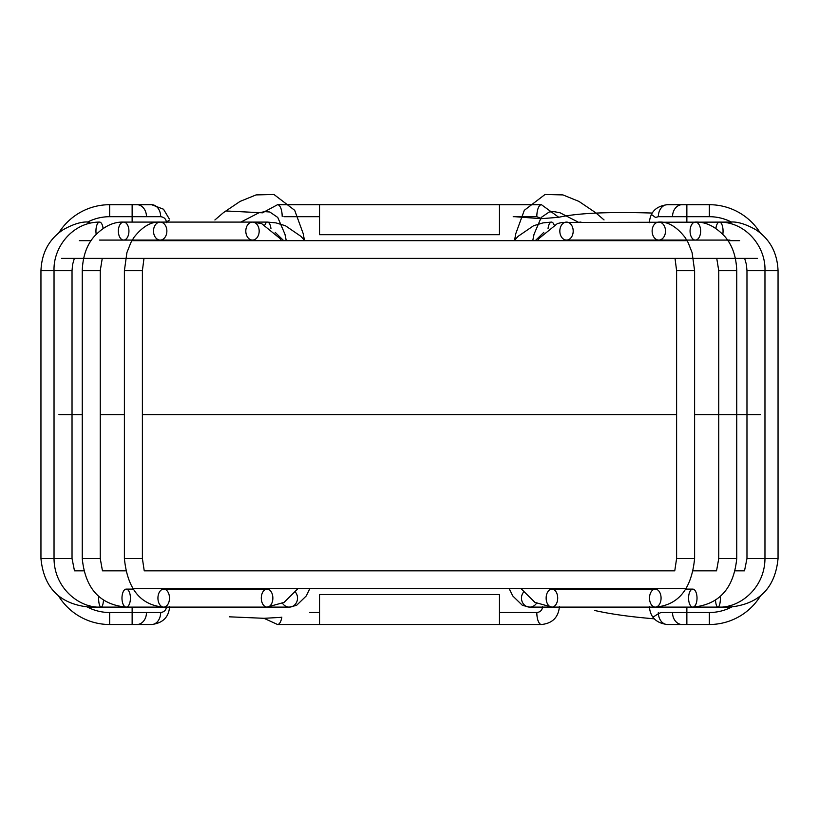 <?xml version="1.0" encoding="UTF-8"?>
<svg xmlns="http://www.w3.org/2000/svg" width="819" height="819" viewBox="0 0 819 819"><rect width="100%" height="100%" fill="white"/><g stroke="black" fill="none" stroke-linecap="round" stroke-linejoin="round"><path stroke-width="1.23" d="M731.521 222.123A47.973 47.973 0 0 0 709.356 216.697L709.356 204.699A59.971 59.971 0 0 1 760.257 232.954A59.971 59.971 0 0 0 709.356 204.699L667.383 204.699C656.142 206.071 650.143 212.07 649.385 222.696M558.548 217.137L541.441 204.699L499.457 204.699L499.457 234.684L319.543 234.684L319.543 204.699L277.559 204.699L262.53 212.807L226.587 211.005M166.452 222.696C166.196 219.144 164.271 217.148 160.667 216.697A11.998 9.05 -90 0 0 151.617 204.699L163.513 209.224L169.175 218.734M540.847 218.397L536.814 216.697A11.998 4.627 -90 0 1 541.441 204.699M709.356 216.697L658.333 216.697L655.507 217.455L651.392 214.435L652.19 213.053C608.619 211.691 577.426 213.104 558.609 217.311L541.124 218.693L514.905 216.697M169.615 606.51C168.857 617.137 162.858 623.136 151.617 624.508L136.916 624.508L151.617 624.508A11.998 9.05 90 0 0 160.667 612.51C164.271 612.059 166.196 610.063 166.452 606.51M281.808 617.311L263.984 618.314L277.559 624.508L541.441 624.508C552.415 623.392 558.415 617.393 559.428 606.51M499.457 612.51L536.814 612.51C540.335 612.141 542.27 610.135 542.598 606.51M672.522 612.51L686.865 612.51L686.865 624.508L667.383 624.508L682.084 624.508A11.998 9.562 90 0 1 672.522 612.51L661.056 612.51L658.374 613.707A11.998 9.05 90 0 0 667.383 624.508C656.142 623.136 650.143 617.137 649.385 606.51M686.865 607.114L686.865 612.51L709.356 612.51L709.356 624.508A59.971 59.971 0 0 0 760.401 596.027A59.971 59.971 0 0 1 709.356 624.508L682.084 624.508M151.617 204.699L109.644 204.699A59.971 59.971 0 0 0 58.743 232.954A59.971 59.971 0 0 1 109.644 204.699L109.644 216.697A47.973 47.973 0 0 0 87.479 222.123M87.449 607.074A47.973 47.973 0 0 0 109.644 612.51L109.644 624.508A59.971 59.971 0 0 1 58.599 596.027A59.971 59.971 0 0 0 109.644 624.508L136.916 624.508A11.998 9.562 90 0 0 146.478 612.51L160.667 612.51M760.339 414.598L694.604 414.598L760.339 414.598M676.607 414.598L142.393 414.598L676.607 414.598M124.396 414.598L100.256 414.598L124.396 414.598M82.258 414.598L58.937 414.598L82.258 414.598M79.382 240.684L91.042 240.684M131.89 240.684L687.11 240.684M727.958 240.684L739.618 240.684M662.131 240.684L588.881 240.684L595.044 240.08M514.301 240.684L499.457 240.684L514.301 240.684L518.038 236.374L533.558 225.757L542.997 222.891L551.484 222.092A8.999 3.583 90 0 1 554.094 224.918M304.699 240.684L319.543 240.684L304.699 240.684L300.962 236.374L285.442 225.757L276.003 222.891L267.516 222.092A8.999 3.583 90 0 0 264.906 224.918M166.052 240.684L156.869 240.684M586.148 240.684L232.852 240.684M468.888 588.523L514.24 588.523M339.353 588.523L354.258 588.523M686.281 588.523L132.719 588.523M159.592 588.523L230.047 588.523L224.037 589.117M594.963 589.117L588.953 588.523L659.408 588.523M499.457 624.508L499.457 594.522L319.543 594.522L319.543 624.508M499.457 204.699L319.543 204.699M658.333 612.51A11.998 9.05 90 0 0 658.374 613.707L652.917 617.209L654.258 618.816C630.241 616.83 610.329 614.045 594.533 610.442M166.431 222.092L169.42 220.045M264.189 618.314L229.392 616.82M657.616 240.684L588.881 240.684M282.186 216.339A11.998 4.627 -90 0 0 277.559 204.699M536.814 216.697L513.216 216.697M319.543 216.697L283.927 216.697M658.333 216.697A11.998 9.05 -90 0 1 667.383 204.699L682.084 204.699A11.998 9.562 -90 0 0 672.522 216.697M281.828 617.137A11.998 4.627 90 0 1 277.559 624.508M536.814 612.51A11.998 4.627 90 0 0 541.441 624.508M309.592 612.51L319.543 612.51M709.356 612.51A47.973 47.973 0 0 0 731.551 607.074M682.084 204.699L686.865 204.699L686.865 222.092M160.667 216.697L146.478 216.697A11.998 9.562 -90 0 0 136.916 204.699M146.478 216.697L132.135 216.697L132.135 204.699M132.135 222.092L132.135 216.697L109.644 216.697M109.644 612.51L132.135 612.51L132.135 607.114M132.135 624.508L132.135 612.51L146.478 612.51M744.512 570.843L735.308 570.843L744.512 570.843L746.969 558.538L778.05 558.538L746.969 558.538L746.969 270.669L778.05 270.669L746.969 270.669L746.396 264.455L744.645 258.364L735.401 258.364M716.543 570.843L693.335 570.843L716.543 570.843L718.744 558.538L736.742 558.538L718.744 558.538L718.744 270.669L736.742 270.669L718.744 270.669L716.748 258.364L693.458 258.364M567.045 570.843L674.764 570.843L676.607 558.538L694.604 558.538L676.607 558.538L676.607 270.669L694.604 270.669L676.607 270.669L675.02 258.364L568.151 258.364M250.849 258.364L143.98 258.364L142.393 270.669L124.396 270.669L142.393 270.669L142.393 558.538L124.396 558.538L142.393 558.538L144.236 570.843L251.955 570.843M125.542 258.364L102.252 258.364L100.256 270.669L82.258 270.669L100.256 270.669L100.256 558.538L82.258 558.538L100.256 558.538L102.457 570.843L125.665 570.843L102.457 570.843M83.599 258.364L74.355 258.364L72.604 264.455L72.031 270.669L54.034 270.669L72.031 270.669L72.031 558.538L54.034 558.538L72.031 558.538L74.488 570.843L83.692 570.843L74.488 570.843M61.486 258.364L757.514 258.364M674.764 570.843L144.236 570.843M314.148 570.843L319.543 570.843M499.457 570.843L504.852 570.843M262.612 603.818A8.999 5.784 -90 0 0 267.086 607.114A8.999 5.784 -90 0 0 272.86 598.116A8.999 5.784 -90 0 0 267.086 589.117A8.999 5.784 -90 0 0 261.855 594.266A8.999 5.784 -90 0 0 262.612 603.818M159.244 603.818A8.999 5.784 -90 0 0 163.718 607.114A8.999 5.784 -90 0 0 169.492 598.116A8.999 5.784 -90 0 0 163.718 589.117A8.999 5.784 -90 0 0 158.487 594.266A8.999 5.784 -90 0 0 159.244 603.818M154.484 226.402A8.999 6.685 90 0 1 160.186 222.092A8.999 6.685 90 0 1 166.871 231.091A8.999 6.685 90 0 1 160.186 240.08A8.999 6.685 90 0 1 154.361 235.493A8.999 6.685 90 0 1 154.484 226.402M246.785 226.402A8.999 6.685 90 0 1 252.487 222.092A8.999 6.685 90 0 1 259.173 231.091A8.999 6.685 90 0 1 252.487 240.08A8.999 6.685 90 0 1 246.662 235.493A8.999 6.685 90 0 1 246.785 226.402M122.062 599.897A8.999 4.228 -90 0 0 126.208 607.114A8.999 4.228 -90 0 0 130.426 598.116A8.999 4.228 -90 0 0 126.208 589.117A8.999 4.228 -90 0 0 122.062 599.897M118.366 230.548A8.999 5.283 90 0 1 123.638 222.092A8.999 5.283 90 0 1 128.931 231.091A8.999 5.283 90 0 1 123.638 240.08A8.999 5.283 90 0 1 118.366 230.548M98.649 596.386A8.999 2.477 -90 0 0 101.075 607.114A8.999 2.477 -90 0 0 103.491 600.132M96.181 234.275A8.999 3.655 90 0 1 99.59 222.092A8.999 3.655 90 0 1 103.092 228.47M89.076 605.507A8.999 0.624 -90 0 0 89.435 607.114A8.999 0.624 -90 0 0 89.773 605.691M99.59 222.092C73.086 221.969 53.133 246.744 54.034 270.669L54.034 558.538L40.95 558.538L54.034 558.538C54.177 588.206 79.566 608.435 101.075 607.114L89.435 607.114C59.992 604.238 43.827 588.052 40.95 558.538L40.95 270.669L54.034 270.669L40.95 270.669C41.718 252.661 49.15 239.005 63.227 229.689C73.608 223.884 82.228 221.355 89.087 222.092A8.999 1.863 90 0 1 89.977 223.188M88.032 223.679A8.999 1.863 90 0 1 89.087 222.092M270.946 228.593A8.999 3.583 90 0 0 267.516 222.092L160.186 222.092C151.187 221.478 142.445 226.576 133.947 237.408L130.856 242.608L126.904 252.621L124.396 270.669L124.396 558.538C127.436 588.984 140.54 605.18 163.718 607.114L101.075 607.114M295.495 592.209A8.999 8.251 -90 0 1 296.785 601.842A8.999 8.251 -90 0 1 289.271 607.114A8.999 8.251 -90 0 1 282.504 603.265M523.505 592.209A8.999 8.251 -90 0 0 522.215 601.842A8.999 8.251 -90 0 0 529.729 607.114A8.999 8.251 -90 0 0 536.496 603.265M548.054 228.593A8.999 3.583 90 0 1 551.494 222.092M730.968 223.679A8.999 1.863 90 0 0 729.913 222.092A8.999 1.863 90 0 0 729.023 223.188M729.924 605.507A8.999 0.624 -90 0 1 729.565 607.114A8.999 0.624 -90 0 1 729.227 605.691M722.819 234.275A8.999 3.655 90 0 0 719.41 222.092A8.999 3.655 90 0 0 715.908 228.47M720.351 596.386A8.999 2.477 -90 0 1 717.925 607.114A8.999 2.477 -90 0 1 715.509 600.132M700.634 230.548A8.999 5.283 90 0 0 695.362 222.092A8.999 5.283 90 0 0 690.069 231.091A8.999 5.283 90 0 0 695.362 240.08A8.999 5.283 90 0 0 700.634 230.548M696.938 599.897A8.999 4.228 -90 0 1 692.792 607.114A8.999 4.228 -90 0 1 688.574 598.116A8.999 4.228 -90 0 1 692.792 589.117A8.999 4.228 -90 0 1 696.938 599.897M572.215 226.402A8.999 6.685 90 0 0 566.513 222.092A8.999 6.685 90 0 0 559.827 231.091A8.999 6.685 90 0 0 566.513 240.08A8.999 6.685 90 0 0 572.338 235.493A8.999 6.685 90 0 0 572.215 226.402M664.516 226.402A8.999 6.685 90 0 0 658.814 222.092A8.999 6.685 90 0 0 652.129 231.091A8.999 6.685 90 0 0 658.814 240.08A8.999 6.685 90 0 0 664.639 235.493A8.999 6.685 90 0 0 664.516 226.402M659.756 603.818A8.999 5.784 -90 0 1 655.282 607.114A8.999 5.784 -90 0 1 649.508 598.116A8.999 5.784 -90 0 1 655.282 589.117A8.999 5.784 -90 0 1 660.513 594.266A8.999 5.784 -90 0 1 659.756 603.818M556.388 603.818A8.999 5.784 -90 0 1 551.914 607.114A8.999 5.784 -90 0 1 546.14 598.116A8.999 5.784 -90 0 1 551.914 589.117A8.999 5.784 -90 0 1 557.145 594.266A8.999 5.784 -90 0 1 556.388 603.818M286.261 240.684L284.961 234.254L277.774 217.445L269.809 211.998L264.875 211.65L258.947 212.776L240.847 222.092M239.199 222.092L238.012 222.092M304.473 240.684L303.296 233.886L294.697 210.319L273.976 194.492L256.071 194.912L240.09 201.392L223.505 212.592L214.895 219.973M309.879 588.523L306.275 595.915L296.56 605.374L289.271 607.114L267.086 607.114L284.039 602.405L298.085 588.523M163.718 589.117L267.086 589.117L271.202 588.523M267.086 607.114L163.718 607.114M160.186 240.08L252.487 240.08L255.978 240.684M281.49 240.684L280.231 238.677L261.63 223.597L252.487 222.092M245.352 589.117L250.45 588.523M133.098 589.117L126.208 589.117M160.186 222.092L123.638 222.092C113.268 221.693 103.378 226.576 93.97 236.752C86.66 245.25 82.76 256.562 82.258 270.669L82.258 558.538C85.248 588.482 99.898 604.678 126.208 607.114M123.638 240.08L235.217 240.08L239.977 240.684M230.784 589.117L236.517 588.523M99.59 240.08L230.559 240.08M231.204 240.684L225.573 240.08M230.119 240.684L223.956 240.08M283.722 240.684L275.225 232.401M509.121 588.523L512.725 595.915L522.44 605.374L529.729 607.114L729.565 607.114C759.008 604.238 775.173 588.052 778.05 558.538L778.05 270.669C777.282 252.661 769.85 239.005 755.773 229.689C745.392 223.884 736.772 221.355 729.913 222.092L561.906 222.471L557.37 223.597L538.769 238.677L537.51 240.684M535.278 240.684L543.775 232.401M729.913 240.08L566.513 240.08L563.022 240.684M587.796 240.684L593.427 240.08M719.41 222.092C745.914 221.969 765.867 246.744 764.966 270.669L764.966 558.538C764.823 588.206 739.434 608.435 717.925 607.114M588.216 589.117L582.483 588.523M579.023 240.684L583.783 240.08M695.362 222.092C705.732 221.693 715.622 226.576 725.03 236.752C732.34 245.25 736.24 256.562 736.742 270.669L736.742 558.538C733.752 588.482 719.102 604.678 692.792 607.114M685.902 589.117L692.792 589.117M573.648 589.117L568.55 588.523M658.814 222.092C667.813 221.478 676.555 226.576 685.053 237.408L688.144 242.608L692.096 252.621L694.604 270.669L694.604 558.538C691.564 588.984 678.46 605.18 655.282 607.114M547.798 588.523L551.914 589.117L655.282 589.117M551.914 607.114L534.961 602.405L520.915 588.523M532.739 240.684L534.039 234.254L541.226 217.445L549.191 211.998L554.125 211.65L560.053 212.776L578.153 222.092M579.801 222.092L580.988 222.092M514.527 240.684L515.704 233.886L524.303 210.319L545.024 194.492L562.929 194.912L578.91 201.392L595.495 212.592L604.043 219.922"/></g></svg>
